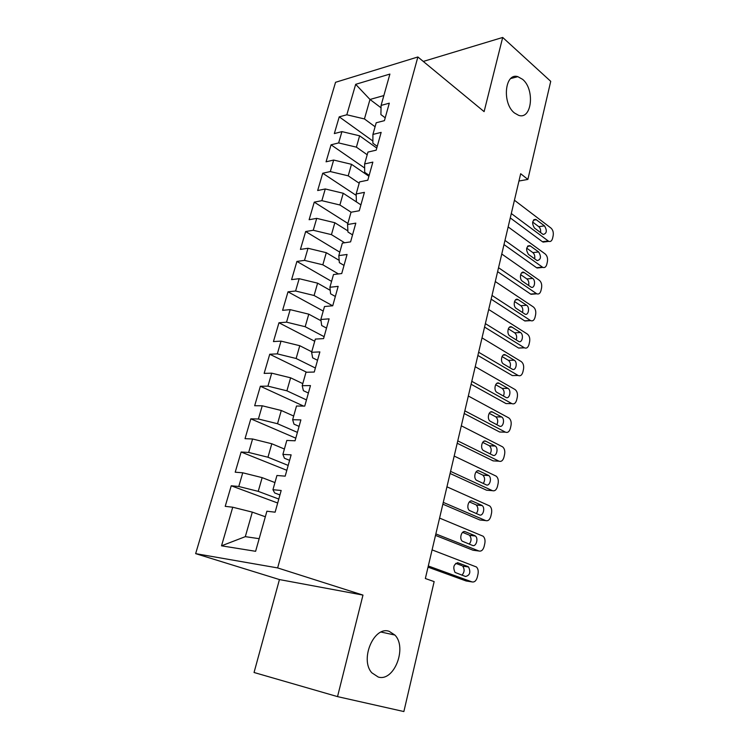 <?xml version="1.0" encoding="UTF-8"?>
<svg xmlns="http://www.w3.org/2000/svg" width="749" height="749" viewBox="0 0 749 749"><rect width="100%" height="100%" fill="white"/><g stroke="black" fill="none" stroke-linecap="round" stroke-linejoin="round"><path stroke-width="1.12" d="M389.274 631.379L394.882 635.049C407.428 647.511 394.105 682.011 378.245 677.04L371.813 672.789C359.52 659.354 374.163 625.499 389.274 631.379M522.605 79.338C535.123 89.477 531.837 120.083 518.626 115.337L514.479 112.996C501.858 103.371 504.779 72.363 517.812 76.66L522.605 79.338M337.527 696.617L362.975 595.09L279.443 579.567L254.051 672.499L337.527 696.617L403.87 711.55L434.148 581.608L425.348 578.518L520.677 173.721L527.876 179.423L550.73 81.341L502.691 37.45L423.288 61.437M279.443 579.567L195.648 553.642L335.552 82.296L417.876 56.971L277.645 567.92L195.648 553.642M381.035 107.8L369.987 99.467L355.672 84.328L346.824 114.775L339.231 116.844L334.335 133.575L341.928 131.609L338.642 142.928L331.049 144.81L326.068 161.812L333.661 160.052L330.318 171.558L322.725 173.244L317.67 190.527L325.263 188.963L321.855 200.666L314.262 202.146L309.122 219.719L316.715 218.362L313.251 230.271L305.658 231.535L300.424 249.408L308.017 248.275L304.497 260.371L296.913 261.429L291.586 279.611L299.179 278.694L295.593 291.005L288.009 291.829L282.598 310.329L290.181 309.637L286.539 322.164L278.956 322.763L273.451 341.572L281.025 341.123L277.317 353.874L269.743 354.23L264.144 373.377L271.709 373.171L267.936 386.147L260.371 386.25L254.669 405.733L262.234 405.789L258.396 419L250.831 418.841L245.026 438.671L252.582 438.989L248.668 452.443L241.122 452.012L235.214 472.198L242.751 472.797L238.772 486.494L231.235 485.783L225.215 506.343L232.742 507.223L252.31 512.129L245.316 536.649L259.173 538.681M355.672 84.328L389.901 74.067L381.082 105.422L380.904 114.588L385.22 117.808M245.316 536.649L221.526 545.824L255.615 551.301L266.897 511.221L275.126 512.185L281.184 490.483L272.945 489.706L276.943 475.493L285.191 476.149L291.127 454.858L282.888 454.39L286.811 440.44L295.059 440.796L300.892 419.899L292.644 419.721L296.492 406.033L304.74 406.098L310.47 385.585L302.212 385.698L305.995 372.262L314.252 372.038L319.87 351.908L311.612 352.292L315.329 339.091L323.577 338.604L329.101 318.84L320.844 319.486L324.495 306.528L332.743 305.779L338.164 286.361L329.916 287.26L333.492 274.537L341.741 273.535L347.068 254.473L338.82 255.615L342.34 243.107L350.588 241.871L355.812 223.136L347.564 224.522L351.028 212.239L359.267 210.759L364.407 192.362L356.168 193.972L359.567 181.895L367.796 180.2L372.852 162.112L364.613 163.947L367.956 152.075L376.185 150.165L381.147 132.386L372.918 134.427L376.204 122.77L384.424 120.645L389.302 103.175L381.082 105.422M221.526 545.824L232.742 507.223M278.797 499.049L258.236 491.353L262.15 477.637L274.958 482.581M238.772 486.494L258.236 491.353M242.751 472.797L262.15 477.637M288.178 465.419L267.964 457.236L271.803 443.764L284.395 449.016M248.668 452.443L267.964 457.236M252.582 438.989L271.803 443.764M272.945 489.706L274.696 492.954L279.939 494.939M297.4 432.379L277.523 423.728L281.296 410.499L293.683 416.032M258.396 419L277.523 423.728M262.234 405.789L281.296 410.499M282.888 454.39L284.442 458.238L289.601 460.345M306.463 399.919L286.904 390.819L290.612 377.814L302.793 383.628M267.936 386.147L286.904 390.819M271.709 373.171L290.612 377.814M292.644 419.721L294.011 424.159L299.076 426.387M315.376 368.021L296.127 358.49L299.769 345.71L311.753 351.796M277.317 353.874L296.127 358.49M281.025 341.123L299.769 345.71M302.212 385.698L303.401 390.688L308.391 393.038M324.12 336.666L305.18 326.714L308.766 314.168L321.021 320.75M286.539 322.164L305.18 326.714M290.181 309.637L308.766 314.168M311.612 352.292L312.633 357.816L317.529 360.278M332.631 305.789L314.084 295.499L317.604 283.159L330.234 290.322M295.593 291.005L314.084 295.499M299.179 278.694L317.604 283.159M320.844 319.486L321.696 325.525L326.517 328.099M338.445 273.937L322.838 264.809L326.292 252.685L339.175 260.371M304.497 260.371L322.838 264.809M308.017 248.275L326.292 252.685M329.916 287.26L330.599 293.805L335.337 296.482M344.643 242.76L331.442 234.643L334.84 222.725L347.892 230.898M313.251 230.271L331.442 234.643M316.715 218.362L334.84 222.725M338.82 255.615L339.344 262.637L344.016 265.408M351.112 212.22L339.896 204.992L343.239 193.261L360.915 204.861L356.393 201.893L356.168 193.972M321.855 200.666L339.896 204.992M325.263 188.963L343.239 193.261M347.564 224.522L347.948 232.003L352.536 234.877M359.192 183.224L348.21 175.828L351.496 164.303L368.911 176.24M330.318 171.558L348.21 175.828M333.661 160.052L351.496 164.303M367.197 154.753L356.393 147.15L359.623 135.812L376.766 148.077M338.642 142.928L356.393 147.15M341.928 131.609L359.623 135.812M364.613 163.947L364.697 172.298L369.154 175.35M375.08 126.75L364.435 118.941L369.987 99.467L383.853 95.563M346.824 114.775L364.435 118.941M372.918 134.427L372.871 143.199L377.253 146.336M417.876 56.971L484.107 111.629L502.691 37.45M362.975 595.09L277.645 567.92M518.954 181.024L527.876 179.423M265.333 516.763L252.31 512.129M339.231 116.844L372.88 141.037M331.049 144.81L364.66 168.019M322.725 173.244L356.206 195.395M314.262 202.146L347.873 223.427M305.658 231.535L339.793 252.16M296.913 261.429L331.573 281.371M288.009 291.829L323.212 311.06M278.956 322.763L314.72 341.254M269.743 354.23L306.65 372.244M260.371 386.25L303.607 406.089M250.831 418.841L295.789 438.156M241.122 452.012L286.82 470.306M231.235 485.783L277.692 503.01M514.432 200.236L551.011 228.089C552.94 229.924 553.651 232.471 553.155 235.738L552.584 238.313C551.873 240.897 550.609 241.918 548.783 241.375L511.305 213.531M510.266 217.922L542.407 241.721L548.128 241M544.504 225.861C547.266 230.589 546.826 233.463 543.184 234.474L534.496 228.071C531.678 223.324 532.108 220.421 535.797 219.373L544.504 225.861L538.784 226.666C540.301 228.071 540.89 230.055 540.563 232.611M532.661 222.06L538.784 226.666M545.852 241.29L542.407 241.721M508.15 226.919L545.225 253.995C547.182 255.793 547.903 258.339 547.407 261.644L546.826 264.257C546.068 266.972 544.729 268.011 542.828 267.402L504.976 240.42M503.993 244.586L536.565 267.711L542.304 267.093M538.634 251.936C541.443 256.748 540.965 259.641 537.173 260.615L528.485 254.435C525.611 249.604 526.088 246.674 529.927 245.672L538.634 251.936L532.895 252.619C534.505 254.098 535.086 256.177 534.636 258.854M526.687 248.134L532.895 252.619M539.898 267.356L536.565 267.711M501.764 254.014L539.355 280.295C541.34 282.045 542.07 284.592 541.564 287.944L540.975 290.593C540.169 293.43 538.774 294.507 536.78 293.814L498.544 267.721M497.617 271.662L530.638 294.076L536.387 293.58M532.67 278.394C536.041 280.482 534.505 289.02 531.078 287.139L522.381 281.203C518.945 279.105 520.499 270.501 523.963 272.374L532.67 278.394L526.921 278.956C528.635 280.51 529.197 282.682 528.607 285.481M520.639 274.621L526.921 278.956M533.85 293.805L530.638 294.076M495.286 281.54L533.4 306.978C535.404 308.691 536.153 311.238 535.629 314.636L535.039 317.323C534.177 320.291 532.717 321.387 530.648 320.619L492.009 295.452M491.138 299.151L524.618 320.834L530.386 320.469M526.622 305.255C530.105 307.315 528.391 316.106 524.89 314.065L516.192 308.382C512.634 306.313 514.366 297.437 517.915 299.488L526.622 305.255L520.855 305.695C522.671 307.315 523.214 309.59 522.474 312.502M514.516 301.501L520.855 305.695M527.689 320.638L524.618 320.834M488.704 309.487L527.352 334.063C529.384 335.73 530.142 338.286 529.618 341.722L529.009 344.456C528.101 347.564 526.575 348.688 524.422 347.826L485.38 323.624M484.566 327.079L518.514 348.004L524.291 347.761M520.48 332.519C524.085 334.55 522.184 343.613 518.608 341.394L509.9 335.973C506.221 333.932 508.15 324.785 511.773 327.004L520.48 332.519L514.703 332.828C516.613 334.531 517.128 336.9 516.239 339.924M508.309 328.811L514.703 332.828M521.416 347.882L518.514 348.004M482.019 337.874L521.21 361.561C523.279 363.19 524.038 365.737 523.504 369.22L522.886 371.991C521.931 375.24 520.34 376.391 518.111 375.464L478.639 352.236M477.881 355.438L512.316 375.577L518.111 375.464M514.245 360.203C517.971 362.188 515.874 371.532 512.232 369.145L503.506 363.986C499.714 361.982 501.839 352.554 505.538 354.96L514.245 360.203L508.449 360.381C510.481 362.17 510.958 364.632 509.891 367.759M502.017 356.533L508.449 360.381M475.231 366.71L515.069 389.536C517.1 391.147 517.849 393.684 517.306 397.139L516.679 399.957C515.705 403.252 514.095 404.469 511.829 403.599L471.795 381.307M471.102 384.246L506.024 403.58L511.829 403.599M507.916 388.31L508 388.357C511.689 390.398 509.507 399.676 505.865 397.391L496.905 392.373C493.151 390.248 495.445 380.932 499.115 383.291L507.916 388.31L502.195 388.413C504.255 390.323 504.667 392.86 503.431 396.024M495.651 384.705L502.102 388.357M468.331 396.015L508.889 417.97C510.846 419.599 511.558 422.099 511.005 425.488L510.369 428.353C509.386 431.705 507.747 432.978 505.453 432.164L464.839 410.845M464.211 413.514L499.63 432.004L505.453 432.164M501.484 416.856L501.69 416.978C505.303 419.103 503.028 428.241 499.405 426.078L490.192 421.2C486.522 418.981 488.91 409.815 492.561 412.053L501.484 416.856L495.866 416.884C497.945 418.953 498.272 421.565 496.849 424.73M489.2 413.308L495.66 416.762M461.318 425.797L502.607 446.844C504.489 448.482 505.163 450.964 504.611 454.278L503.965 457.18C502.963 460.598 501.306 461.927 498.974 461.178L457.761 440.871M457.199 443.249L493.142 460.878L498.974 461.178M494.958 445.842L495.276 446.039C498.815 448.258 496.447 457.255 492.842 455.223L483.377 450.486C479.791 448.174 482.281 439.148 485.904 441.264L494.958 445.842L489.443 445.805C491.531 448.042 491.765 450.729 490.136 453.875M482.665 442.369L489.116 445.618M454.184 456.057L496.222 476.177C498.038 477.815 498.665 480.268 498.113 483.517L497.458 486.466C496.447 489.949 494.752 491.335 492.393 490.651L450.58 471.374M450.083 473.471L486.55 490.202L492.393 490.651M488.32 475.297L488.76 475.568C492.215 477.862 489.752 486.738 486.176 484.818L476.458 480.24C472.956 477.843 475.54 468.949 479.135 470.943L488.32 475.297L482.918 475.184C485.015 477.59 485.146 480.362 483.302 483.489M476.046 471.889L482.478 474.922M446.947 486.822L489.734 505.968C491.475 507.607 492.074 510.032 491.522 513.215L490.857 516.211C489.818 519.75 488.105 521.21 485.717 520.592L443.277 502.392M442.856 504.189L479.856 519.984L485.717 520.592M481.588 505.219L482.141 505.556C485.511 507.934 482.965 516.688 479.407 514.891L469.426 510.472C466.009 507.991 468.687 499.218 472.263 501.1L481.588 505.219L476.28 505.023C478.386 507.625 478.396 510.472 476.336 513.561M469.351 501.886L475.727 504.686M439.579 518.093L483.142 536.228C484.809 537.876 485.371 540.263 484.818 543.39L484.144 546.433C483.096 550.038 481.354 551.564 478.92 551.002L435.852 533.925M435.497 535.404L473.05 550.243L478.92 551.002M474.735 535.61L475.418 536.031C478.695 538.475 476.064 547.126 472.525 545.441L462.283 541.19C458.959 538.634 461.721 529.983 465.279 531.734L474.735 535.61L469.539 535.338C471.636 538.156 471.533 541.087 469.22 544.12M462.582 532.361L468.865 534.926M432.089 549.888L476.439 566.984C478.04 568.622 478.564 570.981 478.012 574.043L477.319 577.133C476.252 580.803 474.492 582.394 472.029 581.907L428.297 565.982M428.025 567.143L466.14 580.981L472.029 581.907M467.779 566.506L468.574 566.993C470.915 572.199 469.904 575.363 465.532 576.496L455.027 572.414C452.696 567.105 453.744 563.931 458.182 562.883L467.779 566.506L462.685 566.141C464.783 569.212 464.539 572.227 461.946 575.176M455.738 563.342L461.899 565.654M536.396 219.719L533.447 220.14M530.414 245.962L527.549 246.318M524.347 272.599L521.576 272.889M518.186 299.637L515.527 299.862M511.923 327.098L509.395 327.247M505.566 354.979L503.188 355.063M499.115 383.291L496.887 383.319M492.561 412.053L490.511 412.025M485.904 441.264L484.041 441.198M479.135 470.943L477.478 470.84M472.263 501.1L470.821 500.969M465.279 531.734L464.062 531.593M458.182 562.883L457.208 562.742M394.882 635.049L381.138 632.062M517.812 76.66L510.762 78.533M543.062 242.105L548.783 241.375M535.797 219.373L533.943 219.644M537.089 268.011L542.828 267.402M529.927 245.672L527.97 245.915M531.032 294.301L536.78 293.814M523.963 272.374L521.913 272.589M524.88 320.984L530.648 320.619M517.915 299.488L515.771 299.656M518.636 348.07L524.422 347.826M511.773 327.004L509.535 327.144M505.538 354.96L503.216 355.045M508 388.357L502.195 388.413M501.69 416.978L495.866 416.884M495.276 446.039L489.443 445.805M488.76 475.568L482.918 475.184M482.141 505.556L476.28 505.023M475.418 536.031L469.539 535.338M468.574 566.993L462.685 566.141"/></g></svg>
